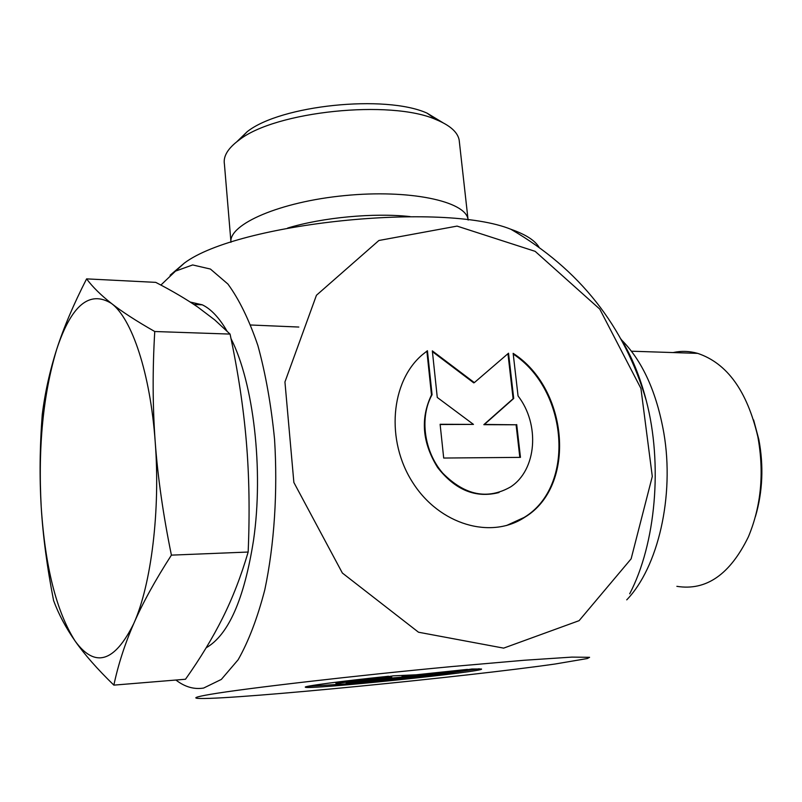 <?xml version="1.0" encoding="UTF-8"?>
<svg xmlns="http://www.w3.org/2000/svg" width="802" height="802" viewBox="0 0 802 802"><rect width="100%" height="100%" fill="white"/><g stroke="black" fill="none" stroke-linecap="round" stroke-linejoin="round"><path stroke-width="1.2" d="M471.957 668.988L481.451 669.008C487.165 671.444 307.256 690.041 305.372 687.204C302.565 686.301 340.88 681.189 388.569 676.256L368.569 679.344C346.965 681.87 336.118 683.454 336.028 684.106C336.71 686.011 455.245 673.76 450.985 672.226L471.957 668.988M307.507 686.382L347.456 683.795M439.767 674.332L479.225 668.778M336.018 684.006L335.928 683.053L351.747 680.307M368.569 679.344L368.479 678.402M417.672 676.788L346.183 683.093L360.369 680.918L391.807 678.151L372.078 679.114L393.331 675.835L416.198 674.793L467.456 669.379L445.02 672.718L402.153 677.239L432.669 674.562L417.672 676.788L417.581 675.885M402.153 677.239L402.053 676.196L414.684 674.863M445.02 672.718L444.92 671.755M382.243 677.55L391.707 677.099L391.807 678.151M391.797 678.031L402.143 677.129M513.15 353.341C568.588 388.81 576.748 486.022 524.799 517.24C491.145 539.666 439.576 524.909 412.769 482.593C385.572 440.559 390.624 381.662 422.233 354.835L427.426 350.725L432.067 394.704C419.406 417.23 423.957 451.516 442.764 473.18C464.899 495.476 487.526 500.037 510.643 486.884C536.819 469.942 540.097 424.348 518.052 395.947L513.15 353.341M506.503 525.531L524.177 517.42C575.836 486.363 568.117 389.902 513.23 354.093M499.034 492.528C475.807 498.483 455.346 490.152 437.631 467.526C422.283 442.764 420.238 418.574 431.486 394.955L426.875 351.126M432.067 394.704L431.486 394.955M519.826 457.381L516.097 424.789L483.827 424.669L513.11 398.724L507.947 353.692M516.709 424.559L520.468 457.371L443.696 458.042L440.118 424.278L473.461 424.398L437.27 397.441L432.338 350.875L474.343 382.614L508.528 353.201L513.711 398.474L484.418 424.438L516.097 424.789M484.418 424.438L483.827 424.669M513.711 398.474L513.11 398.724M474.343 382.614L473.751 382.875L432.418 351.657M473.461 424.398L440.138 424.519M468.157 220.049L468.007 219.157C465.31 201.162 409.431 189.192 344.72 195.588C279.988 201.773 228.58 224.229 230.926 242.314M298.815 327.046L250.755 325M170.114 275.246L184.42 263.036C237.903 222.856 443.095 201.653 510.934 229.292C525.44 234.374 534.774 240.289 538.934 247.046M621.059 339.126C631.755 356.399 640.156 376.88 646.262 400.569C662.933 464.228 655.765 543.967 629.68 593.831M160.881 285.071L175.518 271.116L192.66 264.941L210.415 269.051L227.898 284.028C239.126 299.346 249.131 319.868 257.893 345.572C265.632 373.852 271.186 405.1 274.555 439.326C277.823 491.626 274.324 544.708 264.8 589.791C257.482 618.001 248.59 641.329 238.134 659.765L221.332 679.424L203.628 688.056C194.064 689.61 184.831 686.943 175.919 680.036M442.915 122.716L427.025 113.122C385.421 94.335 280.409 105.182 247.196 131.698L236.921 141.653M230.896 241.312L224.42 164.179C223.056 156.29 227.948 148.24 239.076 140.049C275.096 111.267 391.005 99.288 436.208 119.668C449.922 125.302 457.571 132.059 459.155 139.929L459.426 142.365M210.635 694.301C195.066 696.968 191.768 698.362 200.741 698.492C239.166 699.113 466.373 676.748 555.195 663.996L587.295 658.542L589.58 657.309L571.876 657.109L524.147 660.267L451.957 666.552C355.346 675.615 244.891 688.427 210.635 694.301M457.07 226.104L378.895 240.49L316.449 295.256L284.941 381.973L293.873 482.473L342.374 573.039L418.514 632.227L503.646 648.126L579.114 620.658L631.124 558.854L652.297 476.458L640.928 388.429L599.746 309.071L535.155 251.347L457.07 226.104M673.078 352.569C681.199 350.775 689.399 351.045 697.68 353.371C727.103 363.226 747.163 391.035 757.86 436.809C764.346 472.719 761.198 506.032 748.426 536.749C730 574.523 706.151 591.054 676.868 586.332M755.464 516.478C762.682 491.646 763.805 465.962 758.822 439.436L753.609 419.927M113.864 685.129C97.353 669.089 84.451 654.422 75.167 641.129C94.977 668.246 114.516 662.382 133.774 623.535C151.247 584.758 160.49 510.242 155.207 441.932C150.335 373.281 131.889 318.534 111.438 303.427C121.944 311.687 136.38 321.051 154.756 331.517C152.48 369.732 152.631 406.534 155.207 441.932C157.804 477.29 163.207 515.024 171.407 555.134C155.217 580.287 142.666 603.084 133.774 623.535C124.841 644.076 118.205 664.607 113.864 685.129L185.503 679.244C200.269 658.382 212.64 637.961 222.625 617.981C232.57 598.122 241.081 576.137 248.159 552.037C249.833 512.668 249.232 475.887 246.344 441.702C243.457 407.466 238.034 371.597 230.064 334.083L214.746 319.918L197.873 307.136C186.034 299.016 171.989 290.755 155.738 282.364L86.596 278.875C92.601 286.946 100.882 295.126 111.438 303.427C89.513 289.983 71.278 305.261 56.731 349.251C43.178 394.173 38.005 446.684 41.203 506.794C45.143 566.914 56.461 611.695 75.167 641.129C65.824 627.755 58.636 614.242 53.594 600.578C47.107 567.435 42.977 536.177 41.203 506.794C39.448 477.38 39.799 446.664 42.245 414.634C45.022 392.519 49.854 370.724 56.731 349.251C63.589 327.878 73.543 304.419 86.596 278.875M171.407 555.134L248.159 552.037M206.154 647.795C228.43 635.044 244.219 599.204 253.532 540.277C263.768 469.802 253.462 382.564 231.006 338.644M226.916 330.945C219.187 317.692 210.976 308.981 202.284 304.82L190.234 302.053M154.756 331.517L230.064 334.083M626.743 599.856C658.011 567.505 674.693 496.157 663.845 433.02C656.567 391.998 642.432 360.93 621.45 339.817M410.093 216.59C373.902 212.62 322.594 217.412 287.657 228.059M524.799 517.24L524.177 517.42M247.196 131.698L239.076 140.049M427.025 113.122L436.208 119.668M468.007 219.157L459.155 139.929M646.262 400.579C624.487 326.103 579.375 269.011 510.934 229.292M184.42 263.036L175.498 271.126M758.822 439.436L757.86 436.809M631.445 351.206L697.68 353.371M193.914 304.459L202.284 304.82"/></g></svg>
